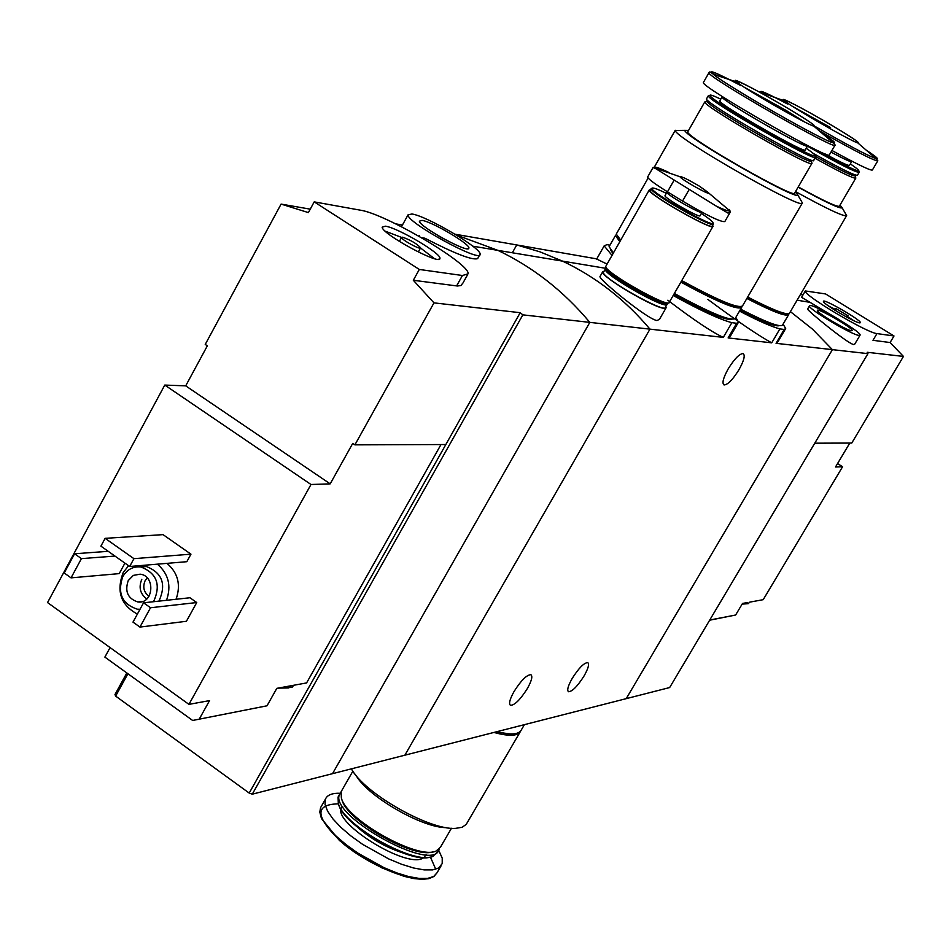 <?xml version="1.0" encoding="UTF-8"?>
<svg xmlns="http://www.w3.org/2000/svg" width="951" height="951" viewBox="0 0 951 951"><rect width="100%" height="100%" fill="white"/><g stroke="black" fill="none" stroke-linecap="round" stroke-linejoin="round"><path stroke-width="1.43" d="M735.824 317.42L738.523 322.139L736.645 323.292L728.121 337.926L730.57 335.774M736.645 323.292L731.854 322.674L723.295 337.391C711.586 331.923 693.101 319.536 667.84 300.219M731.854 322.674C719.491 319.346 699.948 310.276 673.201 295.476M612.028 255.403L604.158 245.881L606.94 244.633L609.948 245.203M596.681 259.041L607.083 264.093M783.089 324.125L785.681 328.511L784.183 329.462L776.064 343.323L778.049 341.552L785.371 329.058M784.183 329.462L779.879 328.903L771.725 342.835C758.529 335.667 737.251 321.188 707.865 299.399M779.879 328.903C771.534 326.716 758.078 320.784 739.509 311.084M723.295 337.391L649.961 329.141C625.116 299.648 595.98 276.979 562.576 261.145C595.98 276.979 625.116 299.648 649.961 329.141L589.822 322.377C563.646 291.113 533 267.112 497.872 250.363L456.29 234.968L497.872 250.363C533 267.112 563.646 291.113 589.822 322.377L332.517 773.674L404.864 755.189L649.961 329.141L404.864 755.189L626.21 698.652L832.398 349.647L812.546 329.189L790.4 311.643L812.546 329.189L832.398 349.647L867.942 353.641L867.181 352.286L903.45 356.423L890.1 342.538L893.999 335.976L825.575 293.942L805.331 290.947C802.204 294.43 867.205 333.147 876.965 333.587L893.999 335.976M572.145 678.527C578.743 668.113 583.95 662.811 587.742 662.609C589.501 664.012 588.3 668.422 584.128 675.852C577.542 686.242 572.347 691.532 568.532 691.734C566.784 690.343 567.985 685.944 572.145 678.527M514.039 691.532C521.065 680.429 526.688 674.818 530.896 674.699C532.833 676.209 531.657 680.821 527.353 688.548C520.352 699.603 514.741 705.202 510.509 705.333C508.583 703.835 509.76 699.235 514.039 691.532M512.327 252.776L516.726 244.942L539.966 251.849L562.576 261.145L539.966 251.849L516.726 244.942L596.776 258.886M665.759 306.567L666.14 307.72L663.988 308.314C653.23 307.649 600.307 276.194 602.649 271.879L599.962 276.61C598.88 279.309 646.668 318.858 656.939 320.558L659.376 319.381M776.064 343.323L832.398 349.647L626.21 698.652L669.659 687.549L867.942 353.641M728.121 337.926L771.725 342.835M728.204 368.857C734.422 358.884 739.391 353.784 743.1 353.558C745.394 355.187 744.027 360.56 738.975 369.701C732.769 379.651 727.812 384.739 724.091 384.953C721.809 383.36 723.176 377.987 728.204 368.857M602.649 271.879L604.087 271.201M520.732 730.95C518.259 736.157 509.332 736.656 493.973 732.436M510.009 733.91L495.78 731.973M519.959 732.294L466.24 824.362L462.162 827.263L455.458 828.38C430.292 830.318 367.336 795.107 352.536 770.774L351.335 768.872M446.352 827.632C422.957 828.012 369.582 797.604 356.708 776.551L354.854 773.983M451.463 828.262L440.42 847.234L436.093 851.026C418.25 860.191 346.616 820.166 341.361 798.055L341.124 791.696L342.003 790.162M432.955 851.799C413.97 859.074 346.996 820.927 341.991 799.969L341.361 798.055M439.136 849.136L438.886 849.861C432.586 873.268 328.178 814.936 339.614 794.347L340.922 792.314M438.102 851.193L432.919 856.387C414.969 865.529 343.632 825.682 338.306 803.488L338.069 797.045L338.96 795.5M430.09 857.113C410.487 864.043 343.834 825.908 338.758 804.843L338.306 803.488M438.696 850.253L442.227 858.147L442.215 863.603L438.637 868.013L432.634 869.903L424.182 869.903L413.673 868.013L401.643 864.281L388.674 858.908L362.616 844.345L350.871 835.917L340.815 827.299L332.921 818.906L327.596 811.191L325.052 804.522L325.397 799.209C327.18 795 332.101 793.015 340.173 793.253M524.405 724.65L521.517 729.607C519.222 734.552 511.032 735.242 496.945 731.676M709.66 620.207L735.634 615.012L742.529 603.445L747.641 602.506M709.767 620.016L735.634 615.012M837.558 463.565L842.574 466.751L763.201 599.677L749.709 602.138L748.271 603.659L744.407 603.1M842.574 466.751L835.513 466.989L849.79 443.059M809.479 305.877C809.17 301.336 862.093 331.923 860.084 335.132L859.003 335.406C852.048 335.109 807.328 308.433 809.479 305.877L807.625 309.027C806.638 310.109 847.163 343.228 853.582 344.547L854.806 343.989M800.457 294.477L803.001 294.917M876.965 333.587L872.982 340.303L890.1 342.538M838.247 319.132L801.622 297.342M814.769 443.19L851.751 443.059L903.45 356.423M851.418 330.722C846.675 330.496 816.552 312.594 817.385 310.501C816.481 306.888 854.26 328.725 852.155 330.603L851.418 330.722M859.585 322.888C854.557 322.567 822.258 303.369 823.423 301.396C822.781 297.901 862.236 320.713 860.358 322.746L859.585 322.888M847.721 315.601L835.81 308.493L847.721 315.601M828.571 306.02L835.299 309.36M847.46 316.445L853.689 320.642M516.726 244.942L455.018 234.196M192.649 720.466L267.017 705.797L192.649 720.466L104.872 657.105L110.078 647.583M164.773 385.072L47.55 602.565L188.94 704.37L310.989 484.499L164.773 385.072L185.707 385.856L207.342 345.831L205.238 344.428L281.092 204.096L310.252 209.161M440.991 444.545L306.591 682.925L276.824 688.346L267.017 705.797M354.901 444.854L433.977 302.87L520.197 312.701L445.829 444.533L354.901 444.854L352.726 443.392L330.199 483.857L310.989 484.499M199.365 718.908L209.541 700.614L188.94 704.37M421.495 237.643L424.883 238.214C454.828 253.644 472.385 260.455 477.58 258.624M433.977 302.87L413.316 280.272L419.308 269.454L462.424 275.505L468.07 273.852C470.84 264.176 385.333 213.666 360.429 210.195L314.21 201.874L419.308 269.454M520.197 312.701L522.848 314.852L252.277 794.18L332.517 773.674L589.822 322.377L522.848 314.852M402.439 225.03L395.675 223.854M314.21 201.874L308.386 212.596L281.092 204.096M462.864 283.077L460.962 285.526L457.383 286.001L413.316 280.272M166.972 563.361C178.051 572.906 181.082 584.877 176.066 599.261M189.95 597.751L196.738 602.542L186.42 621.276L139.94 627.078L132.985 622.12L143.553 602.803L189.95 597.751M124.926 563.135L119.22 573.619L71.04 577.863L64.216 572.989L74.582 553.767L108.236 551.318M163.049 534.64L190.961 554.171L186.824 561.696L129.669 566.487L100.913 546.147L105.133 538.337L163.049 534.64M445.829 444.533L249.198 793.063L252.277 794.18M126.828 672.951L114.988 694.527L115.642 696.096L127.909 673.736M249.198 793.063L115.642 696.096M139.999 609.282L137.313 609.187C122.049 604.075 117.199 593.234 122.762 576.663C127.101 569.423 133.164 566.202 140.974 566.986C156.974 573.334 161.171 584.913 153.551 601.71M128.254 580.55L133.354 575.391L140.166 574.178C155.916 575.759 153.408 604.574 137.764 601.947C127.755 598.559 124.593 591.427 128.254 580.55M139.821 566.844L146.395 566.523C162.348 572.859 166.52 584.389 158.936 601.127M137.384 614.084C120.836 605.133 116.105 591.308 123.19 572.597L128.563 565.702M157.379 564.157C168.517 573.774 171.56 585.816 166.52 600.295M146.787 598.964C140.13 593.899 138.466 587.349 141.806 579.29M148.986 596.336C143.767 592.223 142.495 586.981 145.158 580.609L147.215 577.946M143.553 602.803L150.52 607.748L196.738 602.542M150.52 607.748L139.94 627.078M74.582 553.767L81.417 558.629L114.952 556.073M81.417 558.629L71.04 577.863M411.961 213.987C427.07 216.103 481.967 248.52 480.077 254.238C481.777 263.605 406.101 222.249 408.062 214.831L411.961 213.987M421.994 220.37C432.527 221.785 471.399 244.906 468.831 248.235C468.581 253.655 419.427 226.778 419.379 221.191L421.994 220.37M438.78 236.026L445.65 239.866M105.133 538.337L133.925 558.665L190.961 554.171M133.925 558.665L129.669 566.487M330.199 483.857L185.707 385.856M385.417 226.195C397.875 227.753 442.239 254.048 439.909 258.506C440.337 265.674 381.72 233.898 382.159 227.182L385.417 226.195M402.594 237.203C410.832 240.163 416.847 243.706 420.615 247.807C421.067 250.41 401.072 239.569 401.548 237.465L402.594 237.203M385.298 231.188L401.56 237.405M420.544 247.997L434.405 258.613M293.348 685.338L288.581 686.206M293.716 685.267L292.23 687.145L282.816 687.252M681.225 177.992L680.298 176.672C682.188 176.636 688.583 179.822 699.484 186.218L708.816 193.101C708.923 195.133 680.167 178.812 680.072 176.779C681.57 176.327 688.037 179.477 699.484 186.218L708.578 192.732L706.855 192.732M716.353 206.165L727.955 213.072L730.416 211.859L729.286 209.458L729.857 210.658C729.334 211.633 724.828 210.135 716.353 206.165L654.24 167.733C654.122 166.223 658.817 167.721 668.327 172.202M647.786 176.779L653.206 167.245L654.621 168.422M647.607 177.088C648.309 179.121 654.942 184.019 667.483 191.805L682.556 201.065C706.759 215.378 720.846 222.213 724.817 221.583L730.106 212.394M701.945 212.406L700.102 215.627C700.982 218.896 664.119 197.986 664.987 195.716L665.082 195.537M701.362 213.416C708.923 218.468 712.834 221.666 713.084 223.021C714.76 228.787 650.365 192.268 651.958 188.357C652.338 187.204 657.129 188.857 666.342 193.326M713.226 223.556L713.321 223.913C714.95 229.738 649.521 192.637 651.078 188.607L651.994 188.203M713.155 224.21L712.275 225.744C713.88 231.592 648.463 194.503 650.032 190.45L650.211 190.129M712.572 225.209L713.072 226.195C714.724 232.199 647.619 194.159 649.236 189.998L650.508 189.606M712.893 226.504L669.314 302.216C670.265 309.372 603.505 271.701 605.799 266.351L606.037 265.923M667.935 302.846C666.187 307.993 605.323 273.46 606.144 267.79L606.167 267.445M666.699 303.179C665.058 308.231 605.704 274.577 606.488 269.026L606.251 268.146M666.889 303.179L667.162 304.13C668.066 311.143 602.993 274.423 605.24 269.169L606.346 268.515M666.936 304.522L665.355 307.268C666.223 314.329 601.163 277.621 603.445 272.331L603.683 271.903M747.676 297.033C773.65 310.406 787.618 315.744 789.592 313.022L846.497 215.853M795.535 191.591C826.681 208.78 843.727 216.804 846.663 215.663L845.724 214.023M798.127 187.133C824.992 201.921 839.697 208.84 842.217 207.889L839.995 205.131M798.246 186.931C823.946 201.041 837.665 207.449 839.4 206.129L855.71 178.241M814.912 158.223C840.006 172.119 853.641 178.752 855.829 178.122L855.722 177.742M815.292 156.392C839.781 169.967 853.095 176.458 855.246 175.876L855.829 178.122M813.188 153.384C840.827 168.814 855.603 176.078 857.505 175.174L859.086 172.464M807.423 146.133C838.366 163.715 855.627 172.452 859.193 172.357L859.098 171.988M818.11 150.769C842.99 164.594 856.554 171.263 858.789 170.776C858.919 170.11 856.102 167.816 850.325 163.893M824.565 153.646C840.577 162.288 848.886 166.187 849.505 165.319L851.597 161.729M831.923 150.472C857.814 164.642 871.318 171.132 872.436 169.944L877.69 160.969M784.468 100.889L784.183 100.033C790.031 101.709 806.103 110.268 832.398 125.71C805.877 109.888 776.301 94.518 784.611 100.937C792.302 107.546 851.418 141.449 857.826 142.923C860.679 143.292 852.215 137.562 832.434 125.71C856.815 140.391 858.61 142.46 857.671 142.174L856.851 142.567M739.937 310.347C762.298 321.795 775.422 326.906 779.285 325.658M740.615 309.182C766.589 322.496 780.593 327.726 782.649 324.885L788.486 314.912M746.844 298.471C772.818 311.833 786.786 317.147 788.771 314.412L788.724 313.782M746.999 298.222C769.621 309.86 782.732 315.031 786.322 313.723M616.688 233.34L616.272 234.077L620.706 240.151M681.76 280.593C718.492 300.623 738.772 309.027 742.588 305.806L802.216 203.252M679.347 130.43L675.281 130.477C674.485 137.55 804.451 211.669 802.43 203.015L801.348 201.125M688.56 130.406L684.768 130.358C684.363 136.659 799.327 202.218 797.723 194.8L795.393 191.84M687.942 131.488L687.728 131.88C685.445 136.944 798.186 201.243 794.751 192.934L811.833 163.513M706.153 101.757L704.81 102.137C704.929 107.356 813.89 169.599 811.988 163.37L811.869 162.93M706.569 99.166L707.175 101.472C707.354 106.536 813.176 166.984 811.358 160.992L811.988 163.37M706.652 98.619L706.474 98.94C704.703 103.124 817.694 167.673 813.747 160.22L815.376 157.414M709.601 95.647L708.305 96.003C708.685 101.163 817.337 163.239 815.53 157.272L815.411 156.856M720.787 99.142C713.072 95.492 709.482 94.292 709.981 95.54C710.409 100.58 816.85 161.385 815.078 155.595C815.209 154.847 812.249 152.41 806.186 148.261M719.883 100.711L719.752 100.949C718.421 104.23 808.433 155.655 805.283 149.83L807.458 146.074M703.55 82.238L703.348 82.582C701.41 87.135 834.384 163.132 829.474 154.68L834.966 145.241M787.832 108.307C759.397 91.32 727.253 74.749 736.847 82.107C745.62 89.537 806.793 124.51 813.89 126.174C817.171 126.649 808.493 120.694 787.832 108.307M610.483 249.673L613.003 253.679M673.641 294.691C705.594 312.142 724.912 320.344 731.604 319.298M609.532 245.929L609.092 246.689L613.454 252.883M674.354 293.455C711.075 313.426 731.39 321.723 735.301 318.323L741.364 307.898M616.319 234.6L615.428 235.563L619.85 241.649M680.892 282.102C717.625 302.133 737.905 310.525 741.721 307.28L741.697 306.686M617.651 236.93L620.23 240.983M681.047 281.841C713.345 299.517 732.662 307.803 738.998 306.697M400.942 852.262C384.727 846.711 370.177 838.283 357.279 827.001M426.107 854.652L424.146 857.338M423.694 857.659C407.682 870.581 327.013 819.405 342.657 806.365M441.026 865.933L437.032 872.78L433.704 876.465L427.677 878.391L419.213 878.439L408.692 876.572L396.65 872.875L383.693 867.514L357.647 852.976L345.926 844.536L335.881 835.893L328.012 827.489L322.71 819.75L320.19 813.046L320.558 807.684L321.616 805.818M430.423 857.053L435.748 869.25M429.888 877.975C415.183 884.002 371.187 866.789 343.394 843.81C315.209 817.705 313.557 804.38 338.425 803.833M456.611 285.918L462.424 275.505M702.04 212.239L702.04 212.239C702.955 215.473 666.08 194.563 666.924 192.316L667.008 192.138M682.556 201.065L689.083 189.653M667.483 191.805L673.974 180.417M830.972 152.101C844.417 159.257 851.323 162.419 851.692 161.563L851.074 160.755M765.044 94.327L761.418 92.77M819.37 130.905C855.484 151.375 874.968 161.313 877.821 160.755L876.109 158.686C879.497 159.578 876.168 156.701 866.111 150.068M787.392 103.956C765.46 92.306 757.044 88.776 762.143 93.341L763.166 94.149M814.912 126.34C846.747 144.588 867.146 155.382 876.109 158.686L857.826 142.923M830.568 127.589L792.837 106.56M722.665 96.74L722.023 96.966C720.739 100.152 810.775 151.613 807.577 145.86L807.316 145.42M718.326 75.925L711.835 73.132M709.256 72.454L708.911 72.787C707.152 77.043 840.208 153.111 835.121 144.968L833.159 142.816C837.094 143.827 833.242 140.498 821.605 132.831M740.995 85.673C716.436 72.668 707.175 68.852 713.214 74.214C726.255 85.578 822.674 140.712 833.159 142.816L813.89 126.174M804.724 122.001L785.835 110.268L744.193 87.195M738.119 322.829L730.582 335.774M604.158 245.881L596.574 259.231M472.754 246.178L606.322 268.42M665.914 308.124L659.423 319.405M723.473 384.573L724.091 384.953M352.833 771.225L341.124 791.696M339.614 794.347L338.069 797.045M325.397 799.209L320.558 807.684L319.809 812.047L321.45 818.549L339.483 840.541L359.216 855.294L381.922 867.883L404.009 876.311L413.744 878.546L422.125 879.33L428.901 878.653L433.929 876.477L437.032 872.78M797.104 300.195L810.097 302.359M859.989 335.299L854.83 344M801.586 297.33L805.331 290.947M835.81 308.493L834.823 310.169M847.971 315.577L846.984 317.254M747.89 603.695L742.125 604.111M140.974 566.986L146.395 566.523M137.764 601.947L142.745 601.412M408.062 214.831L401.488 226.754M479.684 254.951L477.616 258.648M467.06 248.734L468.831 248.235M419.284 235.575L418.951 236.193M462.911 283.101L467.357 275.124M401.548 237.465L399.361 241.447M420.485 248.033L418.297 252.003M438.601 259.278L439.909 258.506M288.819 687.942L277.965 688.144M680.072 176.779L653.539 167.519M708.816 193.101L730.416 211.324M672.761 195.05L671.87 196.595M696.405 209.149L695.752 210.302M664.987 195.716L667.21 191.65M651.958 188.357L650.032 190.45M713.084 223.021L713.321 223.901M649.236 189.998L605.799 266.351M606.393 268.681L605.288 268.99M666.96 303.179L667.162 303.916M605.24 269.169L603.445 272.331M842.217 207.889L846.663 215.663M855.222 175.65L856.411 175.329M858.789 170.776L859.193 172.357M758.898 91.795L784.611 100.937M846.093 159.78L846.818 158.532M616.272 234.077L648.118 178.027M654.038 167.614L675.246 130.287M684.768 130.358L675.281 130.477M797.723 194.8L802.43 203.015M687.728 131.88L704.75 101.971M707.175 101.472L704.81 102.137M811.322 160.719L812.427 160.41M706.474 98.94L708.245 95.837M709.981 95.54L708.305 96.003M815.078 155.595L815.53 157.272M719.752 100.949L722.249 96.467M703.348 82.582L708.911 72.787C709.28 71.325 710.718 71.8 713.214 74.214L736.847 82.107M609.092 246.689L615.428 235.563M801.634 144.065L802.335 142.828M726.707 100.984L727.408 99.748M736.526 82L736.205 80.966C742.493 82.666 759.694 91.772 787.797 108.295C813.355 123.701 814.722 125.651 813.771 125.33L812.879 125.805"/></g></svg>
